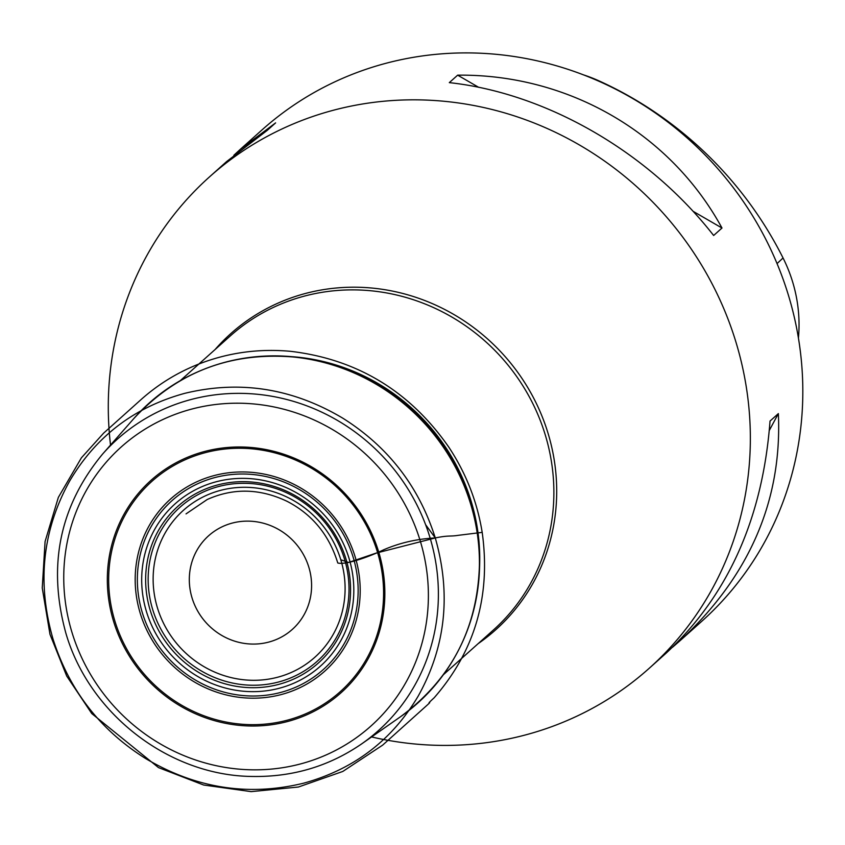 <?xml version="1.0" encoding="UTF-8"?>
<svg xmlns="http://www.w3.org/2000/svg" width="845" height="845" viewBox="0 0 845 845"><rect width="100%" height="100%" fill="white"/><g stroke="black" fill="none" stroke-linecap="round" stroke-linejoin="round"><path stroke-width="1.27" d="M308.858 567.291A62.805 59.794 -131.8 0 0 205.578 538.688A62.805 59.794 -131.8 0 0 236.906 641.82A62.805 59.794 -131.8 0 0 308.858 567.291M110.526 445.051A329.708 313.928 48.2 0 1 209.518 176.869A329.708 313.928 48.2 0 1 735.984 342.246A329.708 313.928 48.2 0 1 649.118 668.374A329.708 313.928 48.2 0 1 371.599 736.946M649.118 668.374L666.177 653.122C728.105 595.461 762.718 518.112 770.027 421.063L778.372 413.596C782.216 500.673 749.346 576.47 679.76 640.964L701.593 621.445A329.708 313.928 -131.8 0 0 788.448 295.327A329.708 313.928 -131.8 0 0 261.982 129.94L240.16 149.459L275.618 122.874L267.273 130.341L226.576 161.606L209.518 176.869M233.864 155.269L240.16 149.459M679.76 640.964L672.472 647.302M449.308 82.63L457.652 75.163C568.21 73.959 670.159 132.908 721.989 228.023L713.645 235.491C648.611 152.174 546.673 93.225 449.308 82.63M798.43 338.042A147.009 139.974 -131.8 0 0 783.051 257.968A366.814 349.26 -131.8 0 0 599.073 80.909A147.009 139.974 -131.8 0 0 583.42 74.846M769.362 430.327L778.372 413.596M721.989 228.023L693.037 211.271M478.619 87.288L457.652 75.163M425.616 524.692L435.281 537.948L375.993 553.137L348.584 562.474L340.799 559.77A98.569 93.848 -131.8 0 0 178.686 514.858A98.569 93.848 -131.8 0 0 227.865 676.75A98.569 93.848 -131.8 0 0 340.799 559.76M344.517 559.126A103.143 98.2 48.2 0 1 226.354 681.535A103.143 98.2 48.2 0 1 174.883 512.144A103.143 98.2 48.2 0 1 344.517 559.126M150.23 610.343A105.234 100.196 -131.8 0 0 278.417 684.471A105.234 100.196 -131.8 0 0 345.985 559.041A105.234 100.196 -131.8 0 0 217.788 484.914A105.234 100.196 -131.8 0 0 150.23 610.343M146.438 611.558A108.931 103.713 48.2 0 1 271.234 482.284A108.931 103.713 48.2 0 1 325.589 661.181A108.931 103.713 48.2 0 1 146.438 611.558M142.298 612.646A113.378 107.949 -131.8 0 0 328.768 664.286A113.378 107.949 -131.8 0 0 272.196 478.09A113.378 107.949 -131.8 0 0 142.298 612.646M355.164 556.897A115.543 110.019 48.2 0 1 280.984 694.622A115.543 110.019 48.2 0 1 140.217 613.227A115.543 110.019 48.2 0 1 214.408 475.503A115.543 110.019 48.2 0 1 355.164 556.897M114.825 620.874A141.168 134.408 -131.8 0 0 286.793 720.32A141.168 134.408 -131.8 0 0 377.43 552.049A141.168 134.408 -131.8 0 0 205.462 452.614A141.168 134.408 -131.8 0 0 114.825 620.874M113.536 621.233A142.509 135.686 48.2 0 1 276.811 452.107A142.509 135.686 48.2 0 1 347.918 686.151A142.509 135.686 48.2 0 1 113.536 621.233M71.909 632.166A187.241 178.284 -131.8 0 0 379.859 717.458A187.241 178.284 -131.8 0 0 286.434 409.941A187.241 178.284 -131.8 0 0 71.909 632.166M470.654 504.053A201.332 191.688 -131.8 0 0 322.547 362.146A201.332 191.688 -131.8 0 0 133.785 418.602L102.52 454.156A195.628 186.27 48.2 0 1 285.948 399.294A195.628 186.27 48.2 0 1 429.862 537.188A195.628 186.27 48.2 0 1 361.66 743.885L400.467 716.771A201.332 191.688 -131.8 0 0 470.654 504.053M200.466 370.68A201.184 191.551 48.2 0 1 301.433 357.784A201.184 191.551 48.2 0 1 470.845 503.8A201.184 191.551 48.2 0 1 479.537 556.918A201.184 191.551 48.2 0 1 455.497 655.826M400.467 716.771C453.332 677.637 479.696 624.36 479.537 556.918L479.453 553.739A197.529 188.065 -131.8 0 0 470.918 501.581A197.529 188.065 -131.8 0 0 304.58 358.227L301.433 357.784C234.435 350.136 178.548 370.406 133.785 418.602M291.103 356.611A197.297 187.854 48.2 0 1 471.14 501.243A197.297 187.854 48.2 0 1 479.559 567.312M443.477 674.648L493.3 630.095A197.297 187.854 -131.8 0 0 545.279 434.943A197.297 187.854 -131.8 0 0 230.241 335.983L180.418 380.535M478.101 643.679A198.691 189.174 -131.8 0 0 548.046 433.284A198.691 189.174 -131.8 0 0 401.47 293.13A198.691 189.174 -131.8 0 0 215.052 349.566M783.051 257.968L777.051 263.598M482.189 532.371C490.998 595.736 474.996 650.872 434.182 697.759C423.271 707.793 434.33 698.625 426.957 705.321L382.658 745.121L342.795 771.453L298.391 787.022L251.155 791.628L203.666 785.026L158.511 767.609L91.767 713.56L66.702 676.042L49.982 634.352L42.25 587.993L45.081 541.529L58.358 497.378L81.395 457.832L103.618 433.147L140.988 399.643C157.592 384.834 176.193 373.236 196.79 364.85C226.766 352.809 258.116 348.309 290.86 351.351C357.234 359.305 409.888 391.235 448.811 447.153C466.102 473.348 477.235 501.75 482.189 532.371L458.106 535.35C450.015 536.659 448.885 535.138 435.281 537.948C451.314 594.067 445.653 646.721 418.296 695.921C391.985 740.336 353.738 769.425 303.545 783.209C248.441 796.613 195.734 788.343 145.403 758.409C99.9 729.763 69.068 689.837 52.897 638.63C36.863 582.511 42.525 529.857 69.871 480.657C96.193 436.242 134.439 407.153 184.632 393.369C239.726 379.965 292.444 388.235 342.774 418.169C388.277 446.815 419.109 486.752 435.281 537.948C417.039 538.867 399.812 542.828 383.598 549.82C368.938 556.887 345.711 565.136 337.778 563.002C329.138 534.927 312.259 514.373 287.12 501.349C259.985 488.421 233.347 487.808 207.215 499.511L186.037 513.887M102.52 454.156C59.657 506.07 47.415 565.654 65.794 632.894C89 713.708 168.746 775.414 251.525 776.449C292.127 777.284 328.842 766.436 361.66 743.885"/></g></svg>

